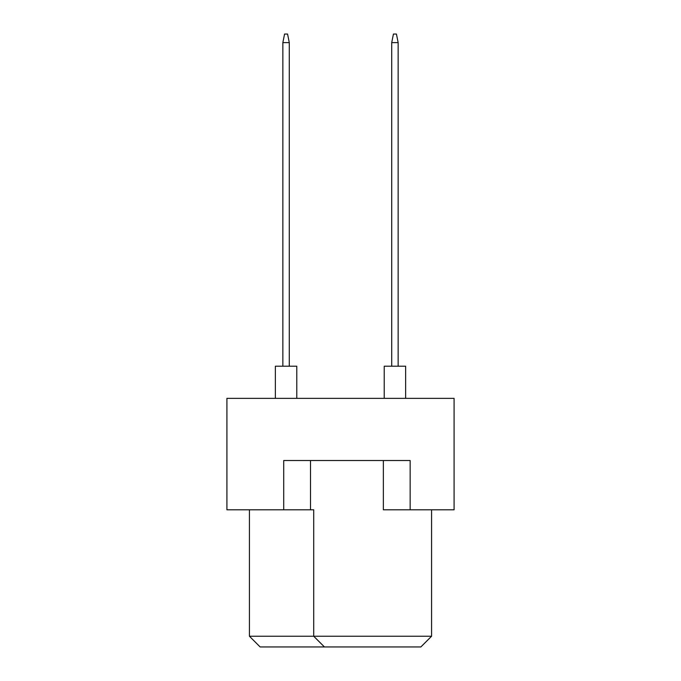 <?xml version="1.0" encoding="UTF-8"?>
<svg xmlns="http://www.w3.org/2000/svg" width="681" height="681" viewBox="0 0 681 681"><rect width="100%" height="100%" fill="white"/><g stroke="black" fill="none" stroke-linecap="round" stroke-linejoin="round"><path stroke-width="1.02" d="M383.36 460.509L383.36 509.797L454.082 509.797L454.082 398.359L226.918 398.359L226.918 509.797L313.711 509.797L313.711 636.233L431.575 636.233L431.575 509.797M283.713 509.797L283.713 460.509L410.149 460.509L410.149 509.797M249.425 509.797L249.425 636.233L313.711 636.233L324.428 646.95L260.133 646.95L249.425 636.233M310.502 460.509L310.502 509.797M431.575 636.233L420.867 646.95L324.428 646.95M384.22 398.359L384.22 366.216L405.646 366.216L405.646 398.359M391.72 366.216L391.72 42.622L398.147 42.622L396.436 34.05L393.431 34.05L391.72 42.622M398.147 366.216L398.147 42.622M275.354 398.359L275.354 366.216L296.78 366.216L296.78 398.359M282.853 366.216L282.853 42.622L289.28 42.622L287.569 34.05L284.564 34.05L282.853 42.622M289.28 366.216L289.28 42.622"/></g></svg>

